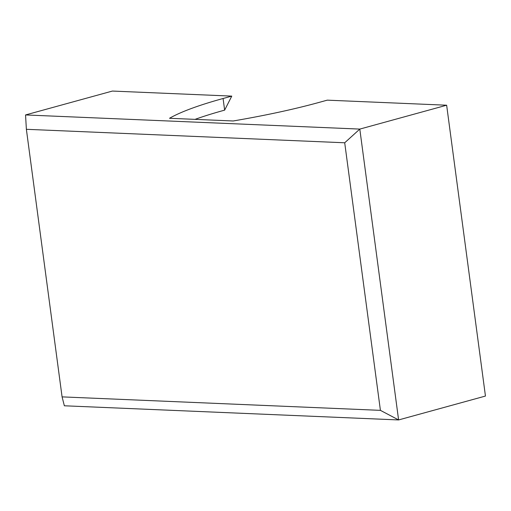 <?xml version="1.0" encoding="UTF-8"?>
<svg xmlns="http://www.w3.org/2000/svg" width="511" height="511" viewBox="0 0 511 511"><rect width="100%" height="100%" fill="white"/><g stroke="black" fill="none" stroke-linecap="round" stroke-linejoin="round"><path stroke-width="0.77" d="M231.77 96.113L223.083 98.502A201.979 31.382 172.4 0 0 169.524 118.284L233.195 120.979A201.979 31.382 172.4 0 0 318.583 102.545L327.27 100.156L446.646 105.215L485.45 396.057L398.606 419.94L359.801 129.091L25.55 114.943L112.394 91.06L231.77 96.113L224.636 110.14A201.979 31.382 -7.6 0 0 195.042 119.363M446.646 105.215L359.801 129.091L344.708 142.78L380.414 410.359L398.606 419.94L64.354 405.785L62.08 396.881L26.374 129.302L25.55 114.943M26.374 129.302L344.708 142.78M380.414 410.359L62.08 396.881M223.083 98.502L224.636 110.14"/></g></svg>
